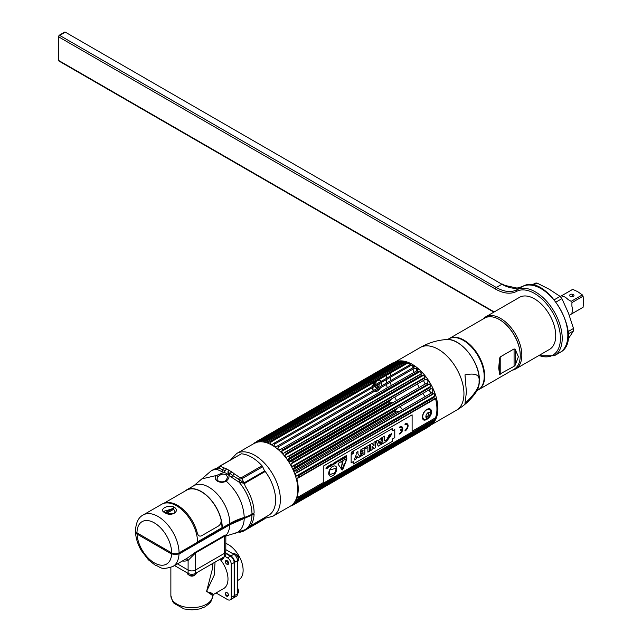 <?xml version="1.0" encoding="UTF-8"?>
<svg xmlns="http://www.w3.org/2000/svg" width="642" height="642" viewBox="0 0 642 642"><rect width="100%" height="100%" fill="white"/><g stroke="black" fill="none" stroke-linecap="round" stroke-linejoin="round"><path stroke-width="0.96" d="M254.063 443.47A36.217 20.905 60 0 1 272.176 445.259A36.217 20.905 60 0 1 295.834 477.175A36.217 20.905 60 0 1 290.28 506.193L272.866 516.248A36.217 20.905 60 0 0 278.419 487.222A36.217 20.905 60 0 0 254.762 455.314A36.217 20.905 60 0 0 236.657 453.517L254.063 443.47M229.154 472.913A32.445 18.73 -120 0 0 229.242 475.537M228.648 475.024A33.264 19.204 60 0 1 228.576 472.841A33.264 19.204 60 0 1 228.576 472.552M228.656 470.65A33.264 19.204 60 0 1 228.713 469.96M264.536 470.554A33.264 19.204 60 0 1 275.619 499.998A33.264 19.204 60 0 1 268.781 515.197L249.826 526.271M217.927 468.644A33.4 19.284 -120 0 0 216.579 468.901M239.362 519.715L239.972 520.044M253.622 514.403A33.264 19.204 60 0 1 253.02 514.098M253.847 514.282A33.4 19.284 -120 0 0 253.887 513.086M226.193 535.853L226.474 534.77L224.459 535.46A2.512 1.453 -120 0 0 224.227 536.343L225.559 536.343L226.474 534.77A29.733 17.165 -120 0 0 229.804 524.739L254.088 514.138A33.922 19.581 60 0 1 247.082 528.486L244.955 529.714A33.922 19.581 -120 0 0 251.953 515.365M135.582 531.375L137.027 534.088L171.607 554.054L179.014 554.054L229.804 524.739M224.459 535.46L195.738 552.048L187.119 558.267L172.883 566.485C160.123 570.666 160.973 566.838 155.171 565.145L148.454 559.872L141.208 550.379C137.733 544.296 135.831 538.173 135.486 532.025M240.196 532.122L243.535 531.022M239.835 531.825L240.983 532.017L238.96 532.403M262.105 519.506A36.016 20.793 60 0 1 261.487 519.458M244.225 518.64A32.461 18.738 60 0 1 233.487 533.695L225.856 536.022L225.767 554.672A5.232 3.025 180 0 1 224.227 556.807L224.227 553.46L195.505 570.04A5.232 3.025 180 0 1 188.106 570.04L177.417 563.869L188.106 570.04A5.232 3.025 0 0 0 195.505 570.04L224.227 553.46A5.232 3.025 0 0 0 225.767 551.317A5.232 3.025 180 0 1 224.227 553.46L224.235 536.343L195.505 552.923L188.106 560.402L188.106 573.394L174.512 565.546M205.28 538.237L205.841 538.566L205.28 538.237M225.767 537.073L225.559 536.343M185.907 558.965A2.512 2.038 -109.8 0 1 188.106 560.402A32.244 18.618 60 0 1 182.368 561.012M253.518 513.295L251.383 515.036A30.567 17.647 180 0 1 243.864 518.222A59.465 34.331 0 0 0 229.234 524.41L178.452 553.733A4.398 2.536 180 0 1 172.233 553.733L172.233 553.171M137.589 533.213L137.589 533.727A4.398 2.536 180 0 1 136.393 532.459M172.987 508.504L165.684 512.717M166.872 513.231L173.95 509.138M249.064 527.034L265.788 517.38L264.063 519.266L243.334 531.231L244.602 529.915M228.801 475.224C229.475 477.263 228.592 479.229 226.161 481.107C223.36 482.728 220.439 482.744 217.381 481.147C214.901 479.55 214.588 477.664 216.442 475.489L223.889 472.392L226.77 473.427L228.801 475.224A33.833 19.533 60 0 1 231.248 477.078L239.057 482.15L244.53 483.434L245.156 486.203A33.922 19.581 60 0 1 254.112 512.958L251.977 514.186A31.41 18.137 180 0 1 244.249 517.452A58.631 33.849 0 0 0 229.828 523.551L222.276 527.917A29.733 17.165 -120 0 0 209.3 497.991A29.733 17.165 -120 0 0 186.389 490.023A29.733 17.165 -120 0 0 184.631 491.315M239.562 477.343L238.463 479.309L241.962 478.699A2.512 1.453 -120 0 0 241.304 477.736L239.562 477.343L234.37 473.9A36.016 20.793 -120 0 0 231.762 471.926L226.538 468.909A36.016 20.793 -120 0 0 223.93 467.874L220.559 466.373L218.978 468.066L218.296 468.074A2.512 2.399 124.6 0 1 216.924 469.374A33.922 19.581 -120 0 0 211.033 470.963L213.16 469.727A33.922 19.581 60 0 1 215.086 468.845L217.582 467.874L216.924 469.374L221.442 471.413A2.512 1.717 108.5 0 0 222.622 469.687L218.978 468.066L219.941 465.988A2.512 1.453 60 0 1 220.062 465.899A2.512 1.453 60 0 1 220.599 465.787L241.328 453.814A36.016 20.793 60 0 1 262.032 465.771A2.512 1.453 60 0 1 262.69 466.734L264.592 470.995L244.04 482.864A2.512 1.453 -120 0 0 244.425 483.49M244.249 517.452C243.47 503.48 237.436 491.363 226.161 481.107L225.519 480.778L227.75 477.383L226.153 474.751C223.288 473.491 220.543 474.189 217.903 476.821L216.86 479.245L218.2 480.954A1.26 0.722 -60 0 0 217.381 481.147M231.248 477.078A2.512 1.123 129.3 0 0 232.741 475.529L244.04 482.864L241.962 478.699L262.69 466.734M218.296 468.074L217.863 467.753M240.02 454.576L220.206 465.835M226.538 468.909L225.149 470.69A2.512 1.589 -65.4 0 1 223.889 472.392A33.833 19.533 60 0 0 221.442 471.413M220.559 466.373L220.599 465.787M234.37 473.9A2.512 1.123 -50.7 0 0 232.741 475.529A34.925 20.159 -120 0 0 230.213 473.619L227.709 472.039L229.202 470.233M143.15 514.988L161.656 504.299A29.733 17.165 60 0 1 184.575 512.268A29.733 17.165 60 0 1 197.551 542.193L179.046 552.874A5.232 3.025 180 0 1 171.639 552.874L136.995 532.868A5.232 3.025 180 0 1 135.462 530.733C135.96 522.548 138.528 517.3 143.15 514.988A29.733 17.165 60 0 1 166.061 522.949A29.733 17.165 60 0 1 179.046 552.874M164.713 512.597C158.141 509.732 167.899 504.074 174.183 507.124C180.755 511.473 170.997 517.147 164.713 512.597A1.26 0.722 -60 0 1 165.339 512.533L164.007 511.209L173.3 508.665L174.889 511.209C175.033 514.041 171.847 514.483 165.339 512.533M165.371 512.557L172.642 508.36M221.169 520.654A29.315 16.925 60 0 1 221.98 527.74L197.551 541.848M244.433 484.301L245.156 483.065L264.344 471.99L264.344 470.859M218.031 468.082L216.595 468.708M216.571 468.845A33.504 19.34 60 0 1 217.959 468.612M225.767 549.624L233.792 554.263A5.232 3.025 60 0 1 237.5 560.675L237.5 593.842A5.232 3.025 60 0 1 236.417 596.233L233.511 597.911A5.232 3.025 -120 0 0 234.595 595.511L234.595 562.344A5.232 3.025 -120 0 0 230.895 555.932L225.767 552.971M234.153 577.19A20.937 12.086 -120 0 0 234.153 573.45M231.537 557.007A2.68 1.549 60 0 1 231.818 556.606M234.474 561.212A2.68 1.549 60 0 1 233.985 561.252M234.153 589.38A2.68 1.549 60 0 1 234.595 589.99M234.595 593.208A2.68 1.549 60 0 1 234.153 593.304M237.5 580.577L238.784 579.83A20.937 12.086 -120 0 0 241.994 563.05A20.937 12.086 -120 0 0 228.319 544.601A20.937 12.086 -120 0 0 225.767 543.381M225.751 594.685L227.846 595.888M224.227 556.807L195.505 573.394A5.232 3.025 180 0 1 188.106 573.394M202.374 539.914L202.944 540.243M164.464 549.6L165.211 549.167M169.801 553.011A22.197 12.816 180 0 1 170.106 551.984M198.105 542.386A22.197 12.816 180 0 1 198.964 542.538M212.743 563.435L212.743 567.664L206.612 591.322L212.743 595.615A5.232 4.277 -179.9 0 0 212.743 595.615A20.937 12.086 180 0 1 199.806 606.77A20.937 12.086 180 0 1 176.999 604.146A20.937 12.086 180 0 1 170.868 595.599L170.868 567.44M196.564 543.926A20.937 12.086 0 0 0 195.633 543.814M171.486 552.786A20.937 12.086 0 0 0 171.133 553.781M215.062 562.103L214.195 575.224L206.612 591.322C214.091 595.11 215.182 595.391 209.894 592.173M220.607 559.92A20.937 12.086 60 0 1 227.99 578.98A20.937 12.086 60 0 1 223.657 588.57L213.393 594.492L210.937 601.578L209.573 603.344L204.806 606.947L199.381 608.977L192.03 609.9L184.069 608.945L174.03 603.336L172.666 601.562L170.868 595.599M216.057 592.951L227.549 599.58A5.232 3.025 -120 0 0 230.165 599.845A5.232 3.025 -120 0 0 231.248 597.445L231.248 564.278A5.232 3.025 -120 0 0 227.549 557.866L224.893 556.333M227.148 564.262A2.199 1.268 -120 0 0 228.616 563.323A2.199 1.268 -120 0 0 227.099 560.651A2.199 1.268 -120 0 0 225.502 561.429M228.616 595.415A2.199 1.268 -120 0 0 228.616 595.359A2.199 1.268 -120 0 0 227.059 592.67A2.199 1.268 -120 0 0 225.502 593.561A2.199 1.268 -120 0 0 227.148 596.306M225.767 553.484L230.446 556.189A5.232 3.025 60 0 1 234.153 562.601L234.153 595.768A5.232 3.025 60 0 1 233.07 598.167L230.165 599.845M227.549 596.233L226.185 595.447M237.989 589.316A2.472 1.428 60 0 1 238.102 590.102A2.472 1.428 60 0 1 237.5 591.282M237.5 592.109L238.471 591.547A4.502 2.6 -120 0 0 237.5 588.337M238.471 591.547A4.502 2.6 60 0 1 237.973 593.24A4.502 2.6 60 0 1 237.54 593.609L237.5 593.633M234.595 592.895A4.502 2.6 60 0 1 234.153 592.486M234.595 593.136A2.72 1.573 60 0 1 234.153 593.08M234.153 589.557L234.194 590.375A2.327 1.34 -120 0 0 234.595 590.945M225.414 593.449L225.414 593.954A1.782 1.027 -120 0 0 226.674 596.137A1.782 1.027 -120 0 0 227.934 595.415L228.817 595.415M237.5 561.598A4.502 2.6 -120 0 0 237.973 561.204A4.502 2.6 -120 0 0 238.471 559.511A4.502 2.6 -120 0 0 236.818 555.33A4.502 2.6 -120 0 0 233.576 553.581A4.502 2.6 -120 0 0 233.038 553.773L232.998 553.797M238.471 559.511L237.468 560.089M232.252 557.023A4.502 2.6 -120 0 0 232.797 558.524M233.311 559.399A4.502 2.6 -120 0 0 234.338 560.626M231.754 557.216A2.72 1.573 60 0 1 231.906 556.686M234.45 561.092A2.72 1.573 60 0 1 233.913 560.956M227.934 563.371A1.782 1.027 60 0 1 226.674 564.101A1.782 1.027 60 0 1 225.414 561.919A1.782 1.027 60 0 1 226.674 561.196A1.782 1.027 60 0 1 227.934 563.371M194.991 573.651L194.991 574.815A4.502 2.6 0 0 0 196.203 573.539A4.502 2.6 0 0 0 196.308 572.929M194.991 574.815A4.502 2.6 180 0 1 190.538 575.473A4.502 2.6 180 0 1 187.408 573.539A4.502 2.6 180 0 1 187.304 572.977L187.304 572.929M222.02 558.083A2.472 1.428 180 0 1 221.297 559.198A2.472 1.428 180 0 1 220.559 559.495M219.46 559.559A4.502 2.6 0 0 0 222.734 558.797A4.502 2.6 0 0 0 223.946 557.521A4.502 2.6 0 0 0 224.05 556.911M433.904 397.567A36.642 21.154 -120 0 1 434.297 398.947L298.851 477.15A36.642 21.154 -120 0 0 298.458 475.77L433.904 397.567L434.819 396.01L296.114 476.091L298.458 475.77M433.904 420.582L298.458 498.786L296.114 499.508A35.808 20.672 60 0 1 295.304 500.985L434 420.903A35.808 20.672 60 0 0 434.811 419.427L433.904 420.582A36.642 21.154 -120 0 0 434.297 419.659L435.517 417.773L412.116 431.28M433.767 421.24L432.684 422.797L297.238 500.993A36.642 21.154 -120 0 1 296.7 501.755L294.341 502.349M296.7 501.755L432.146 423.559A36.642 21.154 -120 0 0 432.403 423.206A36.642 21.154 -120 0 0 432.684 422.797M431.745 423.792L430.573 425.317L295.127 503.521A36.642 21.154 -120 0 1 294.453 504.098L429.899 425.903A36.642 21.154 -120 0 0 430.573 425.317M428.415 426.761L292.559 505.366L427.997 427.171M423.166 427.371L423.455 427.002A35.808 20.672 -120 0 0 423.808 426.986M421.65 426.954A35.808 20.672 60 0 1 419.98 426.745L412.116 431.288M436.769 416.722A34.235 19.766 60 0 1 435.613 418.672L432.403 423.206M432.403 421.826A34.235 19.766 60 0 1 431.143 422.556M427.291 423.704A34.235 19.766 60 0 1 425.06 423.808M410.527 365.659A36.642 21.154 -120 0 0 409.989 365.346A36.642 21.154 60 0 0 409.452 365.041L410.655 364.56A35.808 20.672 -120 0 0 408.793 363.645L406.659 363.669L271.213 441.873L270.097 443.718A35.808 20.672 60 0 1 271.951 444.633L274.006 443.245A36.642 21.154 60 0 1 274.543 443.542A36.642 21.154 -120 0 1 275.081 443.863L273.877 445.741A35.808 20.672 60 0 1 275.739 446.976L414.435 366.903A35.808 20.672 -120 0 0 412.573 365.667L410.527 365.659L275.081 443.863M418.135 371.566L282.689 449.769L281.292 451.647L419.988 371.574L418.135 371.566A36.642 21.154 -120 0 0 417.115 370.611L418.159 369.856A35.808 20.672 -120 0 0 416.337 368.331L414.379 368.315A36.642 21.154 -120 0 0 413.32 367.513M419.988 371.574A35.808 20.672 60 0 1 421.73 373.363L420.743 374.254A36.642 21.154 -120 0 1 421.714 375.353L286.268 453.549A36.642 21.154 -120 0 0 285.297 452.458L420.743 374.254M286.268 453.549L284.759 455.403L423.455 375.321L421.714 375.353M423.455 375.321A35.808 20.672 60 0 1 425.076 377.335L287.175 456.871L288.691 456.566A36.642 21.154 -120 0 1 289.574 457.778L287.961 459.576A35.808 20.672 60 0 1 289.422 461.758L291.765 461.06L427.211 382.865L428.118 381.685A35.808 20.672 -120 0 0 426.657 379.502L425.028 379.582A36.642 21.154 -120 0 0 424.137 378.371L288.691 456.566M424.787 377.448L424.137 378.371M434.819 396.01A35.808 20.672 60 0 0 434.008 393.602L432.692 393.947A36.642 21.154 -120 0 0 432.154 392.567L433.045 391.13A35.808 20.672 -120 0 0 431.994 388.739L430.573 388.988A36.642 21.154 -120 0 0 429.907 387.632L430.798 386.315A35.808 20.672 60 0 0 429.53 384.004L427.997 384.157A36.642 21.154 -120 0 0 427.211 382.865M434.297 398.947L435.284 398.714L434.297 398.947M435.517 417.773A35.808 20.672 60 0 0 435.517 398.481L435.284 398.714M432.692 393.947L297.246 472.151A36.642 21.154 -120 0 0 296.708 470.771L432.154 392.567M430.573 388.988L295.127 467.183A36.642 21.154 -120 0 0 294.461 465.827L429.907 387.632M427.997 384.157L292.551 462.36A36.642 21.154 -120 0 0 291.765 461.06M425.028 379.582L289.574 457.778M282.689 449.769A36.642 21.154 -120 0 0 281.669 448.806L417.115 370.611M414.379 368.315L278.933 446.511A36.642 21.154 -120 0 0 277.874 445.717M274.006 443.245L409.452 365.041M420.735 428.696L295.609 500.937M290.649 505.968L291.765 505.76A36.642 21.154 -120 0 0 292.551 505.374L291.267 505.358M298.458 498.786A36.642 21.154 -120 0 0 298.851 497.855L434.297 419.659M298.851 477.15L296.813 478.563A35.808 20.672 -120 0 1 296.813 497.847L298.851 497.855M297.246 472.151L295.304 473.684A35.808 20.672 60 0 1 296.114 476.091M295.127 467.183L293.29 468.821A35.808 20.672 60 0 1 294.341 471.204L296.708 470.771M292.551 462.36L290.826 464.086A35.808 20.672 60 0 1 292.094 466.397L294.461 465.827M284.759 455.403A35.808 20.672 60 0 1 286.372 457.409L286.789 457.12M281.292 451.647A35.808 20.672 60 0 1 283.026 453.437L285.297 452.458M278.933 446.511L277.633 448.405A35.808 20.672 60 0 1 279.455 449.938L281.669 448.806M429.899 425.903L294.453 504.098L292.535 504.516M293.29 503.521L295.127 503.521M295.769 500.912L297.238 500.993M262.835 441.72L388.418 369.222A35.808 20.672 60 0 1 388.538 368.981M259.528 441.816L390.184 366.381A35.808 20.672 60 0 1 390.48 366.02M390.071 364.624L257.37 441.239L390.071 364.624L391.989 364.215M255.259 443.036L256.527 441.552L391.973 363.356L393.257 363.364M391.973 363.356A36.642 21.154 60 0 1 392.76 362.971L257.314 441.166L256.415 442.699M394.678 362.666L392.76 362.971M257.867 442.202L259.504 440.412L394.918 362.24M394.95 362.216A36.642 21.154 60 0 1 395.841 362.032L397.743 361.831L259.456 441.873M259.553 441.816L397.743 361.831M398.16 361.791A35.808 20.672 60 0 1 398.923 361.703A35.808 20.672 60 0 1 399.773 361.647L398.265 361.815A36.642 21.154 60 0 1 399.236 361.831L401.106 361.719L262.803 441.76A35.808 20.672 60 0 1 264.544 441.977L266.398 440.356A36.642 21.154 60 0 1 267.417 440.581L266.374 442.386A35.808 20.672 60 0 1 268.195 442.956L270.154 441.439A36.642 21.154 60 0 1 271.213 441.873M260.195 441.776A35.808 20.672 60 0 1 261.069 441.728L262.65 440.075L398.265 361.815L262.819 440.011A36.642 21.154 60 0 1 263.79 440.035L263.108 441.391M262.803 441.76L401.106 361.719M401.507 361.687A35.808 20.672 60 0 1 403.24 361.895L401.844 362.16A36.642 21.154 60 0 1 402.863 362.385L267.417 440.581M266.374 442.386L405.078 362.305L402.863 362.385M405.078 362.305A35.808 20.672 60 0 1 406.9 362.874L405.6 363.244A36.642 21.154 60 0 1 406.659 363.669M406.009 413.673A34.235 19.766 60 0 1 405.375 413.007M402.494 409.692A34.235 19.766 60 0 1 400.151 406.555M399.308 405.295A34.235 19.766 60 0 1 398.931 404.717M397.558 402.462A34.235 19.766 60 0 1 397.246 401.916M396.515 400.584A34.235 19.766 60 0 1 394.79 397.037M393.113 392.84A34.235 19.766 60 0 1 392.832 392.029M391.652 387.937A34.235 19.766 60 0 1 391.427 386.99M391.147 385.601A34.235 19.766 60 0 1 390.633 382.022M390.521 380.674A34.235 19.766 60 0 1 390.488 377.231M390.569 375.939A34.235 19.766 60 0 1 391.074 372.665M391.901 369.912A34.235 19.766 60 0 1 392.607 368.307M398.923 361.703L402.534 361.366A34.235 19.766 60 0 1 404.797 361.342M402.109 415.928A35.808 20.672 60 0 1 401.499 415.286L296.339 475.995M399.565 413.079A35.808 20.672 -120 0 0 399.765 413.32L399.348 413.617M294.188 470.835L395.833 412.148L398.152 411.313A35.808 20.672 -120 0 0 398.626 411.923M395.833 412.148A36.642 21.154 60 0 1 394.95 410.944L293.587 469.462M294.758 467.922L396.563 409.147L394.95 410.944M395.464 407.518A35.808 20.672 60 0 1 395.103 406.956L292.929 465.956M393.41 404.131A35.808 20.672 -120 0 0 393.698 404.637L392.599 405.327M290.625 461.092L392.431 402.325A35.808 20.672 -120 0 0 392.679 402.799M391.981 402.574L390.063 402.887A36.642 21.154 60 0 1 389.397 401.539L389.959 400.64M288.683 459.102L391.235 399.902A35.808 20.672 60 0 1 390.938 399.26M285.16 455.122L389.221 395.039A35.808 20.672 60 0 1 388.948 394.268M388.49 392.88A35.808 20.672 60 0 1 388.41 392.631L284.936 452.369M387.945 392.832L388.41 392.631M281.525 451.462L387.712 390.159A35.808 20.672 60 0 1 387.487 389.261M387.182 387.888A35.808 20.672 60 0 1 386.596 384.357M386.452 383.025A35.808 20.672 60 0 1 386.299 379.647M386.323 378.395A35.808 20.672 60 0 1 386.62 375.241M387.158 372.649A35.808 20.672 60 0 1 387.599 371.196M270.154 441.439L405.6 363.244M266.398 440.356L401.844 362.16M259.504 440.412A36.642 21.154 60 0 1 260.395 440.227L259.745 441.503M256.527 441.552A36.642 21.154 60 0 1 257.314 441.166M253.734 443.654L253.951 443.405A36.642 21.154 60 0 1 254.625 442.828L253.991 443.887M258.14 441.84L257.739 442.073M296.837 497.847L323.279 482.583L296.813 497.847M422.661 417.18C421.963 423.712 431.392 418.263 431.544 412.052C431.392 405.03 421.963 410.479 422.661 417.18M434.554 399.139L298.61 477.624M296.981 472.713L433.037 394.164M291.556 463.66L429.097 384.253M430.798 386.315L292.094 466.397M287.568 456.671L424.33 377.705M420.687 373.957L284.855 452.377M258.662 441.19L256.688 442.33M257.338 442.161L258.333 441.592M258.501 441.375L256.985 442.258M373.171 390.697L372.023 387.888M372.2 386.548L374.92 381.998M378.66 379.839L380.112 380.289M294.758 502.293L294.213 502.606M295.697 502.132L293.675 503.296M292.19 504.829L292.784 504.484M293.747 503.464L296.395 501.932M434 420.903L295.304 500.985M381.332 385.986A6.284 3.627 120 0 0 381.829 383.346A6.284 3.627 120 0 0 381.717 382.295M381.332 381.276A6.284 3.627 120 0 0 377.384 380.786A6.284 3.627 120 0 0 373.435 385.834M373.05 387.295A6.284 3.627 120 0 0 372.946 388.474A6.284 3.627 120 0 0 373.435 390.545M374.366 391.419A6.284 3.627 120 0 0 380.401 387.928M378.876 383.932A2.512 1.453 -60 0 1 379.157 384.887A2.512 1.453 -60 0 1 377.384 387.961A2.512 1.453 -60 0 1 375.61 386.933A2.512 1.453 -60 0 1 375.891 385.657M429.65 408.874A6.284 3.627 -60 0 1 430.63 411.522A6.284 3.627 -60 0 1 430.622 411.827M430.349 413.48A6.284 3.627 -60 0 1 427.805 417.926A5.489 3.17 -60 0 0 430.445 412.958M426.448 419.057A6.284 3.627 -60 0 1 423.455 419.707M375.835 382.006A5.489 3.17 120 0 0 373.403 385.858M372.946 386.091A3.362 1.942 -60 0 1 376.188 381.669M375.682 387.487A2.327 1.34 120 0 0 375.987 387.447L376.878 386.933A2.327 1.34 120 0 0 377.584 386.059L378.026 384.911A2.327 1.34 120 0 0 378.082 384.397M425.205 419.33A5.489 3.17 -60 0 1 422.749 416.586A5.489 3.17 -60 0 1 425.903 410.358A5.489 3.17 -60 0 1 430.236 410.615L430.758 413.143C430.437 416.634 428.591 418.696 425.205 419.33M430.622 413.905A3.362 1.942 120 0 0 428.246 412.533A3.362 1.942 120 0 0 425.871 416.65A0.835 0.481 -0 0 0 426.296 416.514A2.897 1.669 120 0 0 428.342 417.701A2.897 1.669 120 0 0 430.397 414.154A0.835 0.481 -0 0 0 430.622 413.905A3.362 1.942 120 0 1 428.246 418.022A3.362 1.942 120 0 1 425.871 416.65M428.19 412.565A2.327 1.34 -60 0 1 428.278 412.613L428.728 413.247A2.327 1.34 -60 0 1 428.728 414.186L428.278 415.326A2.327 1.34 -60 0 1 427.58 416.209L426.689 416.714A2.327 1.34 -60 0 1 426.312 416.754M425.999 416.626L425.951 415.888M335.549 466.18A5.666 3.266 -60 0 1 336.705 468.764A5.666 3.266 -60 0 1 334.249 474.454A5.666 3.266 -60 0 1 329.892 475.987M329.916 469.92L329.137 473.724L329.547 473.989A7.287 4.205 120 0 0 330.06 473.989L329.98 474.374A5.345 3.09 120 0 0 332.195 473.684A5.345 3.09 120 0 0 334.378 473.194L334.458 472.817A7.287 4.205 120 0 0 335.028 472.512L335.614 471.99L336.392 468.187L329.916 469.92M323.279 466.14L412.116 414.852L412.116 431.946L323.279 483.241L323.279 466.14M351.142 454.713L351.142 462.874L353.277 461.638L353.277 463.957L392.679 441.206L392.679 438.895L394.782 437.675L394.782 429.514L392.679 430.734L392.679 428.35L353.277 451.101L353.277 453.485L351.142 454.713M405.03 431.023A4.325 2.496 120 0 0 408.087 425.726A4.325 2.496 120 0 0 405.03 423.961L405.03 424.675A3.451 1.99 -60 0 1 407.461 426.087A3.451 1.99 -60 0 1 405.03 430.309L405.03 431.023M402.149 429.514A3.451 1.99 -60 0 1 399.725 433.366L399.725 434.088A4.325 2.496 120 0 0 402.783 428.784A4.325 2.496 120 0 0 399.725 427.018L399.725 427.733A3.451 1.99 -60 0 1 402.149 428.8L400.351 429.835L400.351 430.549L402.149 429.514M346.889 458.95L346.6 458.54L338.27 463.347L337.989 464.086L342.146 470.008L342.724 469.679L346.889 458.95M346.584 455.419L346.391 456.302L345.548 456.021L345.709 457.513L346.584 457.12L346.584 455.419M344.385 457.473L345.075 457.273L345.075 457.786L344.361 458.404L345.268 457.874L345.268 456.181L344.345 456.719L345.075 456.502L344.385 457.473M344.192 456.807L342.772 457.626L343.358 458.982L344.192 456.807M342.122 458.003L341.448 458.861L341.713 459.832L342.587 459.423L342.587 457.73L342.122 458.003M340.364 460.707L340.557 458.902L340.364 460.707M339.843 459.319L339.843 460.755L338.872 459.881L338.872 461.574L339.048 460.089L340.019 460.908L339.843 459.319M336.849 462.537L336.849 461.044L336.159 462.93L336.849 462.537M331.465 464.15L330.782 466.236L331.954 465.562L331.465 465.643L331.465 464.15M330.59 464.664L330.389 466.469L330.59 464.664M328.479 465.875L328.295 467.416L327.324 466.541L327.324 468.235L327.508 466.75L328.479 467.569L328.479 465.875M338.374 460.659L338.583 460.539C336.376 460.418 339.273 462.16 337.724 461.815L338.374 460.659M335.967 461.558L335.525 462.577L334.931 462.152L335.084 463.644L335.967 463.251L335.967 461.558M333.671 464.575L334.081 462.826L334.667 463.997L334.522 462.537L333.559 463.203L333.671 464.575M332.291 464.134C333.102 463.909 333.102 464.174 332.283 464.928L332.291 464.134M328.84 466.991L329.932 466.533L329.924 465.241L328.937 465.811L328.84 466.991M325.984 468.596L327.043 467.207C324.844 467.055 327.765 468.837 326.176 468.483L325.984 468.596M352.033 453.798A1.236 0.714 120 0 0 352.907 452.281A1.236 0.714 120 0 0 352.033 451.775A1.236 0.714 120 0 0 351.158 453.292A1.236 0.714 120 0 0 352.033 453.798M328.728 473.403A5.666 3.266 120 0 0 332.733 475.714A5.666 3.266 120 0 0 336.737 468.78A5.666 3.266 120 0 0 332.733 466.469A5.666 3.266 120 0 0 328.728 473.403M389.598 437.675L386.909 437.924M391.058 433.037L391.532 434.04L389.838 435.011M389.622 434.738L388.386 435.958M391.002 435.685L387.206 440.388M384.55 436.175L384.606 440.765M386.171 439.931L386.171 441.536L381.179 444.416M381.902 437.708L379.944 445.131L378.146 446.166M377.953 439.987L378.186 440.621M379.582 441.206L378.459 441.784L379.061 443.638M375.642 441.319L375.642 447.61L373.973 448.581M372.047 446.326L372.055 449.689L370.378 450.652M372.055 443.389L373.981 445.636M369.64 444.786L369.64 451.077L367.89 452.088M367.834 447.313L365.41 448.646M364.792 447.578L364.792 453.878L360.363 456.438M362.987 452.594L360.772 453.806M362.987 450.106L360.25 451.615M357.891 451.567L357.891 453.814L359.945 456.679L357.955 457.826M357.024 456.31L356.029 458.942L354.127 460.033M392.647 428.366L392.679 430.694M394.75 429.538L394.75 437.659L392.647 438.871L392.647 441.19L353.277 463.925M353.244 461.654L351.142 462.842M391.588 434.072L388.434 438.446L386.717 439.441L389.855 435.075L391.588 434.072M384.606 436.143L382.801 437.186L382.801 441.881L381.179 442.811L381.179 444.489L386.227 441.568L386.227 439.898L384.606 440.837L384.606 436.143M380.008 445.163L381.982 437.659L380.208 438.679L380.008 439.642L376.196 440.998L378.17 446.222L380.008 445.163M375.698 441.287L373.973 442.282L374.037 445.708L372.071 443.381L370.378 444.352L370.378 450.716L372.111 449.721L372.039 446.286L374.013 448.622L375.698 447.651L375.698 441.287M369.696 451.117L369.696 444.754L365.41 447.225L365.41 448.71L367.89 447.281L367.89 452.161L369.696 451.117M364.857 447.546L360.25 450.202L360.25 451.687L363.051 450.074L363.051 451.069L360.772 452.385L360.772 453.87L363.051 452.562L363.051 453.469L360.363 455.017L360.363 456.502L364.857 453.91L364.857 447.546M360.002 456.711L357.955 453.846L357.955 451.527L356.149 452.57L356.149 454.921L354.095 460.121L356.085 458.974L357.032 456.269L357.987 457.874L360.002 456.711M378.523 441.824L379.663 441.166L379.101 443.766L378.523 441.824M407.156 423.728A4.325 2.496 -60 0 1 407.798 427.163A4.325 2.496 -60 0 1 405.03 430.959M406.723 424.49A3.451 1.99 120 0 0 405.03 424.611M402.077 429.554A3.451 1.99 120 0 0 402.085 429.482L400.351 430.485M401.419 427.548A3.451 1.99 120 0 0 399.725 427.668M401.86 426.786A4.325 2.496 -60 0 1 402.494 430.228A4.325 2.496 -60 0 1 399.725 434.016M342.796 461.317A0.802 0.465 -60 0 1 341.993 462.705M342.692 463.075L343.221 466.405A1.204 0.698 -60 0 1 342.772 467.689A1.204 0.698 -60 0 1 341.793 468.09M346.816 458.508L342.186 470.048M342.411 462.673A0.802 0.465 120 0 0 342.411 461.365A0.802 0.465 120 0 0 342.411 462.673M342.828 463.291L341.985 463.781L341.56 467.4A1.204 0.698 120 0 0 342.411 468.042A1.204 0.698 120 0 0 343.253 466.429L342.828 463.291M336.36 468.195L335.004 472.496A7.287 4.205 -60 0 1 334.426 472.793L334.346 473.178A5.345 3.09 -60 0 1 332.171 473.668A5.345 3.09 -60 0 1 329.98 474.358M330.028 473.997L330.028 473.973A7.287 4.205 -60 0 1 329.547 473.973M329.587 473.603L329.145 473.7M163.646 503.424L186.501 490.231A29.5 17.029 60 0 1 221.008 519.45C221.402 522.444 220.511 524.658 218.32 526.111L201.732 535.685C199.63 536.712 198.153 535.861 197.319 533.133A29.5 17.029 -120 0 0 164.031 503.312M421.674 375.377A29.484 17.021 -120 0 0 421.922 376.204M423.503 380.457A29.484 17.021 -120 0 0 425.197 384.028M425.919 385.361A29.484 17.021 -120 0 0 426.232 385.906M427.612 388.161A29.484 17.021 -120 0 0 427.989 388.739M428.848 389.983A29.484 17.021 -120 0 0 431.255 393.089M447.594 339.514L448.614 338.92A29.484 17.021 60 0 1 471.332 346.816A29.484 17.021 60 0 1 484.204 376.485A29.484 17.021 60 0 1 478.097 389.983L477.07 390.577M518.391 356.751L515.197 365.186L514.073 366.309L499.564 374.214L498.714 368.107L499.564 358.324L500.214 356.928L514.073 348.927L515.197 349.296L518.391 356.751M478.354 389.83A29.484 17.021 -120 0 0 478.611 389.686A29.484 17.021 -120 0 0 484.718 376.188A29.484 17.021 -120 0 0 471.846 346.519A29.484 17.021 -120 0 0 449.127 338.623A29.484 17.021 -120 0 0 448.878 338.775M470.883 346.351L471.397 346.054M449.127 338.623L484.662 318.111A29.484 17.021 60 0 1 499.404 319.572A29.484 17.021 60 0 1 520.245 355.676A29.484 17.021 60 0 1 514.138 369.174L478.611 389.686M520.245 355.676L520.245 355.331A29.067 16.78 60 0 0 499.693 319.74L499.404 319.572M466.405 392.19L464.993 374.88C475.249 372.793 479.935 374.848 479.036 381.043C479.751 386.476 475.064 393.939 464.993 403.425L466.405 392.19M416.064 368.396L416.81 370.779M417.316 372.039L417.701 372.898M419.707 376.509L420.181 377.215M479.325 380.369L479.333 380.658A31.145 17.984 60 0 1 476.581 391.371C471.372 399.18 464.664 405.479 456.446 410.254L430.79 425.068M420.574 376.011L420.574 376.99M430.806 425.044A36.217 20.905 -120 0 0 437.892 408.721A36.217 20.905 -120 0 0 422.083 372.28A36.217 20.905 -120 0 0 394.172 362.578A36.217 20.905 -120 0 0 393.867 362.754M485.561 316.931L519.466 297.358A30.046 17.35 60 0 1 534.489 298.851A30.046 17.35 60 0 1 554.118 325.325A30.046 17.35 60 0 1 549.512 349.4L515.606 368.981A30.046 17.35 -120 0 0 520.213 344.898A30.046 17.35 -120 0 0 500.583 318.424A30.046 17.35 -120 0 0 485.561 316.931A30.046 17.35 -120 0 0 482.944 319.098M512.428 370.161A30.046 17.35 -120 0 0 515.606 368.981M582.342 307.703A10.376 5.987 -120 0 0 582.727 307.51A10.376 5.987 -120 0 0 583.088 307.277L583.562 301.78L583.088 296.179L571.91 302.631L571.91 306.29L571.91 302.631M583.088 296.179A10.376 5.987 -120 0 0 582.342 294.895L577.736 291.685L572.736 289.349A10.376 5.987 -120 0 0 572.351 289.542L560.233 296.54M572.512 294.237A7.848 4.534 -120 0 0 572.471 294.718L572.471 295.376A7.848 4.534 -120 0 0 572.616 296.612M571.91 313.729L571.91 312.879L571.91 313.729L583.088 307.277M582.342 294.895L571.171 301.347L568.01 299.517L571.171 301.347M572.736 289.349L561.549 295.81L562.304 296.227A10.376 5.987 60 0 1 565.153 297.206A10.376 5.987 60 0 1 568.01 299.517M571.91 306.29A10.376 5.987 60 0 1 571.91 312.879M562.304 296.227L561.565 295.802M573.354 294.542A2.199 1.268 0 0 0 570.248 294.542A2.199 1.268 0 0 0 570.248 296.331A2.199 1.268 0 0 0 573.354 296.331A2.199 1.268 0 0 0 573.354 294.542M572.471 295.376L572.431 296.652M572.463 294.229L572.471 294.718M567.825 339.586L573.491 330.887A35.326 20.392 -120 0 0 573.491 328.471L568.467 313.119L561.919 298.65A35.326 20.392 -120 0 0 560.105 296.395L549.295 289.277L536.961 283.034A35.326 20.392 -120 0 0 535.155 283.194L531.937 285.056M560.105 296.395L554.391 299.694M536.961 283.034L533.117 285.249M573.491 330.887L568.194 333.944M573.491 328.471L568.082 331.601M561.919 298.65L556.181 301.957M538.494 355.764L554.351 355.724A37.942 21.908 -120 0 0 554.544 312.253A37.942 21.908 -120 0 0 516.802 289.791A41.874 24.179 60 0 1 496.29 287.48L59.69 35.414L58.799 35.92A1.26 0.722 0 0 0 58.438 36.433A1.26 0.722 0 0 0 58.799 36.947A1.26 0.722 -60 0 1 59.69 35.414L58.799 35.92L58.799 59.513M493.858 312.148L59.064 61.118A1.26 0.722 -60 0 1 58.799 60.541L494.228 311.932M64.433 32.678L65.315 32.164L501.916 284.229A1.26 0.722 -60 0 1 502.55 284.173L504.909 285.425L517.051 288.089L522.452 286.533A1.26 1.027 62 0 0 522.428 286.549A37.942 21.908 60 0 1 560.169 309.003A37.942 21.908 60 0 1 559.976 352.482C585.857 339.706 546.928 271.381 522.452 286.533M229.587 475.786A36.217 20.905 60 0 1 229.274 472.985M179.014 554.054A29.733 17.165 60 0 1 172.883 566.485M137.532 534.385A29.733 17.165 60 0 1 137.404 533.614M162.33 548.693A29.733 17.165 60 0 1 160.54 546.462M212.109 534.296A29.885 17.254 -120 0 0 212.695 534.609M220.399 530.164A32.461 18.738 60 0 1 219.861 529.819M224.523 527.78A33.833 19.533 60 0 1 224.002 527.427M171.607 554.054A24.5 14.148 60 0 1 154.313 562.873A24.5 14.148 60 0 1 137.027 534.088M225.422 526.609A36.016 20.793 -120 0 0 225.92 526.978M195.738 552.048A2.512 1.453 -120 0 0 195.505 552.923L195.505 573.394M208.473 536.391A32.389 18.698 -120 0 0 209.019 536.736M243.864 517.572L243.864 518.222M251.383 514.515L251.383 515.036M229.234 523.896L229.234 524.41M178.452 553.171L178.452 553.733M229.828 523.551A29.733 17.165 -120 0 0 216.852 493.634A29.733 17.165 -120 0 0 193.932 485.665L186.389 490.023M217.903 476.821A1.26 0.602 40 0 0 216.442 475.489L201.853 478.892L193.932 485.665M251.977 514.186A33.922 19.581 -120 0 0 239.057 482.15L239.907 480.553M226.77 473.427A1.26 0.722 120 0 0 226.153 474.751M225.149 470.69A34.925 20.159 -120 0 0 222.622 469.687L223.93 467.874M262.032 465.771L241.304 477.736M230.213 473.619A2.512 1.292 -55.1 0 1 231.762 471.926M174.183 507.124A1.26 0.722 120 0 0 173.3 508.665M136.995 532.868A24.5 14.148 60 0 1 154.313 522.869A24.5 14.148 60 0 1 171.639 552.874M237.5 593.842L234.595 595.511M237.5 560.675L234.595 562.344M233.792 554.263L230.895 555.932M234.153 595.768L231.248 597.445M234.153 562.601L231.248 564.278M230.446 556.189L227.549 557.866M399.236 361.831L263.79 440.035M395.841 362.032L260.395 440.227M254.649 442.811L256.102 441.969L254.657 442.803M389.397 401.539L288.218 459.953M390.063 402.887L289.06 461.205M515.197 349.296L515.197 365.186M514.073 348.927L514.073 366.309M500.214 356.928L500.214 374.31M499.564 358.324L499.564 374.214M460.21 338.342L460.21 338.84M461.333 338.799L461.333 339.321M456.446 410.254A36.217 20.905 60 0 0 463.949 393.674A36.217 20.905 -120 0 0 448.14 357.233A36.217 20.905 -120 0 0 420.237 347.531C428.479 342.804 437.29 340.14 446.655 339.538L446.655 339.538A31.145 17.984 60 0 1 479.333 380.658M428.607 400.624A36.217 20.905 60 0 1 427.981 399.958M425.148 396.612A36.217 20.905 60 0 1 422.821 393.458M421.987 392.206A36.217 20.905 60 0 1 421.609 391.62M420.245 389.365A36.217 20.905 60 0 1 419.932 388.819M419.202 387.487A36.217 20.905 60 0 1 417.461 383.948M415.751 379.775A36.217 20.905 60 0 1 415.462 378.957M414.218 374.904A36.217 20.905 60 0 1 413.986 373.965M413.673 372.593A36.217 20.905 60 0 1 413.071 369.07M412.918 367.746A36.217 20.905 60 0 1 412.774 365.788M538.991 355.475A36.682 21.178 -120 0 0 557.625 323.183A36.682 21.178 -120 0 0 516.529 291.404A43.134 24.902 60 0 1 495.407 289.02L58.799 36.947M65.315 32.164L58.799 35.92M516.529 291.404A1.26 1.027 -118 0 1 516.802 289.791L522.428 286.549A41.874 24.179 -120 0 1 501.916 284.229L496.29 287.48A1.26 0.722 -60 0 0 495.407 289.02M230.719 459.76L236.657 453.517M263.613 518.214L264.271 518.255M265.018 518.271L272.866 516.248M218.007 467.569L217.116 468.074M244.955 529.714L233.487 533.695M224.668 527.05L225.173 527.403M165.13 550.314L162.956 547.859M211.033 470.963L201.853 478.892M225.519 480.778C224.62 481.725 222.846 482.03 220.198 481.701L218.2 480.954M219.548 466.261L217.558 467.946M237.5 587.534L238.728 590.969L237.973 593.24M226.674 596.137L227.116 596.394M233.576 553.581C237.002 554.118 238.72 555.9 238.728 558.933L237.973 561.204M196.203 573.539L194.614 575.328C191.99 576.829 189.583 576.235 187.408 573.539M223.946 557.521L222.357 559.302L218.77 559.96M298.048 478.033L434.899 399.027M372.85 386.171L377.119 380.947M372.954 388.169L372.841 387.423M420.237 347.531L394.172 362.578M446.655 339.538C460.651 337.796 480.056 362.329 479.381 380.513M582.727 307.51L569.277 315.278M58.438 36.433L58.438 60.027M64.69 32.1L59.064 35.35M554.351 355.724L559.976 352.482"/></g></svg>
